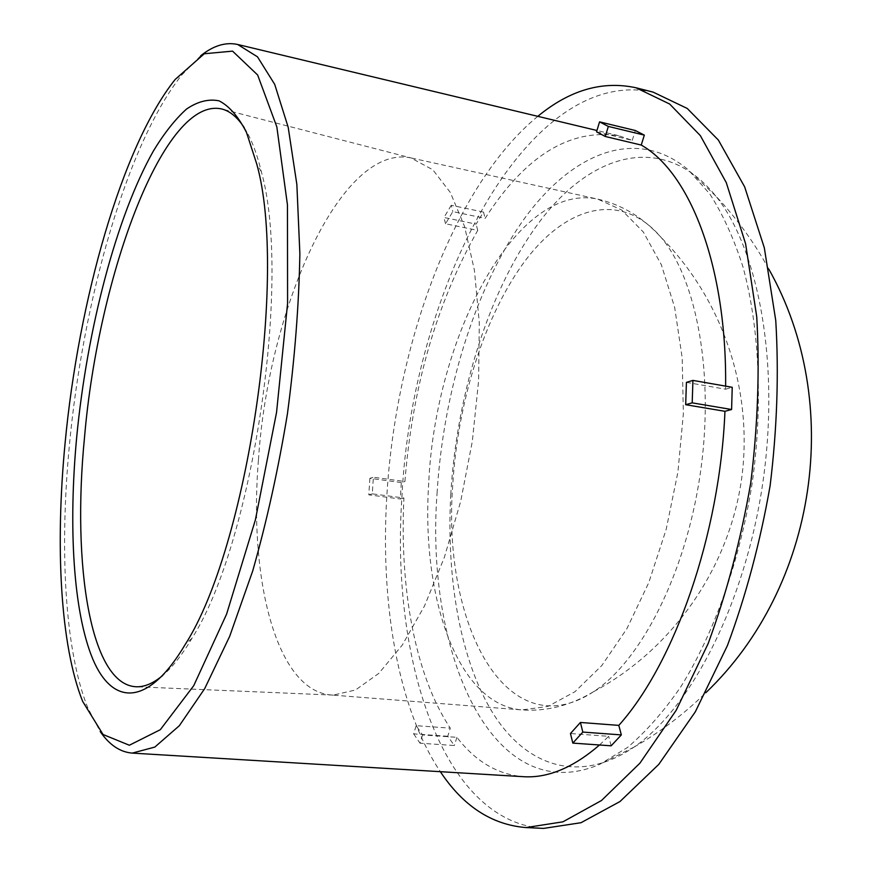 <?xml version="1.0" encoding="UTF-8"?>
<svg xmlns="http://www.w3.org/2000/svg" width="872" height="872" viewBox="0 0 872 872"><rect width="100%" height="100%" fill="white"/><g stroke="black" fill="none" stroke-linecap="round" stroke-linejoin="round"><path stroke-width="0.65" stroke-dasharray="4.36 3.27" d="M244.247 127.672C251.049 138.19 256.739 152.873 261.338 171.697C292 279.531 252.673 544.03 191.96 638.271C182.085 654.948 172.362 667.331 162.792 675.418M258.45 459.795C268.249 308.198 340.898 143.27 410.886 157.908L432.828 169.778L450.344 192.505L464.536 226.371L474.433 270.364L479.284 322.684L478.608 380.781L472.297 441.515L460.667 501.455L444.404 557.23L424.544 605.887L402.265 645.095L378.84 673.358L355.471 690.014L333.202 695.093L331.022 694.973C275.999 690.493 248.64 578.594 258.45 459.795M200.658 55.786L181.965 74.796C127.258 143.073 83.004 299.826 69.411 445.069C59.449 549.229 64.648 650.261 87.821 707.89L100.182 731.51M596.546 131.825L632.265 140.359L618.531 135.672C569.579 128.446 525.129 156.001 485.159 218.349L452.819 211.591L445.527 223.777L477.725 230.382C436.774 302.758 412.5 386.47 404.913 481.518L373.39 477.235L372.802 485.551L372.322 493.857L403.91 497.999C399.496 588.055 414.963 675.168 450.279 728.142L416.162 725.678L422.56 734.933L456.906 737.331C475.393 761.354 497.498 774.467 523.222 776.679M599.511 744.993L608.678 736.317L570.462 733.526M686.417 382.372L725.591 389.206L725.624 386.133M445.527 223.777L443.979 217.477L476.101 224.126L483.502 212.081L485.159 218.349M477.725 230.382L476.101 224.126M483.502 212.081L451.249 205.291L452.819 211.591M451.249 205.291L443.979 217.477M632.265 140.359L635.317 130.506M725.591 389.206L732.229 387.288M611.13 745.811L608.678 736.317M422.56 734.933L420.032 743.195L454.356 745.516L447.761 736.273L450.279 728.142M456.906 737.331L454.356 745.516M447.761 736.273L413.666 733.886L416.162 725.678M413.666 733.886L420.032 743.195M537.795 116.336C453.745 185.431 396.019 344.549 386.906 494.642C380.105 601.92 397.447 707.639 440.349 771.676M403.91 497.999L400.313 498.98L401.316 482.554L404.913 481.518M401.316 482.554L369.881 478.303L373.39 477.235M369.881 478.303L368.812 494.849L400.313 498.98M372.322 493.857L368.812 494.849M437.068 493.214C443.096 393.654 473.943 291.204 521.794 222.262C569.492 154.224 635.045 125.001 688.313 169.876L709.797 193.944C722.866 214.24 733.962 238.699 743.097 267.323C759.425 327.6 763.087 405.011 752.187 483.132C739.881 561.045 713.852 634.042 680.694 686.962C663.625 711.694 645.89 731.859 627.491 747.478L599.925 764.254C492.822 810.284 425.024 654.153 437.068 493.214M653.128 92.127C525.729 64.572 411.573 292.763 401.948 496.615C390.645 658.491 442.028 821.838 543.638 828.4M450.78 494.173C446.192 578.834 460.416 660.856 493.29 713.808C526.23 765.976 578.845 784.713 633.922 747.162L634.097 747.042C690.918 708.184 744.873 603.827 762.553 484.527C780.298 365.226 758.978 249.763 715.89 196.145L715.858 196.124C664.66 132.795 594.17 151.815 542.58 217.847C490.696 284.697 456.874 391.016 450.78 494.173M452.721 485.279C442.126 624.025 506.283 748.895 593.679 691.627L593.876 691.507C640.68 661.107 685.392 574.332 700.053 475.186C714.8 376.061 697.197 280.13 661.216 237.555L661.205 237.544C621.518 190.641 567.072 205.781 526.132 259.496C485.05 313.767 457.658 400.913 452.721 485.279M428.73 482.968C421.1 597.026 457.331 704.816 521.87 709.917L547.943 706.429L575.008 691.681L601.778 665.587L626.848 628.767L648.757 582.659L666.154 529.478L677.926 472.09L683.365 413.753L682.187 357.814L674.645 307.326L661.368 264.815L643.351 232.05L621.758 210.065L597.821 199.143C515.799 181.54 435.215 337.235 428.73 482.968M261.338 171.697L256.717 163.914M191.96 638.271L185.267 644.375M413.001 158.442L222.436 109.164M333.202 695.093L136.544 686.776M82.687 701.47L87.821 707.89M175.185 79.439L181.965 74.796M618.531 135.672L596.949 130.495M593.756 691.594C671.484 649.88 727.858 570.114 741.233 481.475C754.215 392.771 723.455 300.055 661.216 237.555C643.144 217.531 622.009 204.735 597.821 199.143L410.886 157.908M593.679 691.627C570.582 705.513 546.646 711.617 521.87 709.917L331.022 694.973M633.922 747.162L599.925 764.254M715.858 196.124L688.313 169.876M634.031 747.097C660.169 732.12 684.084 714.015 705.775 692.771M768.777 269.067C754.204 242.405 736.578 218.109 715.901 196.156"/><path stroke-width="1.31" d="M76.681 437.319C68.321 526.83 73.204 611.904 92.814 659.134C112.423 705.655 147.913 707.41 185.267 644.375C247.376 547.812 288.033 274.375 256.717 163.914L246.514 132.511C238.35 116.532 229.205 105.97 219.068 100.847C208.572 98.721 197.737 101.446 186.575 109.022C175.392 119.072 164.405 132.936 153.614 150.616C116.183 216.681 86.993 329.758 76.681 437.319M162.792 675.418C153.516 683.19 144.763 686.983 136.544 686.776C90.306 685.436 71.896 565.056 84.529 437.221C98.318 274.8 164.645 94.307 222.436 109.164C230.361 111.365 237.631 117.535 244.247 127.672M65.062 443.423C78.502 300.469 121.938 146.147 175.185 79.439L204.288 53.759L232.562 51.132L257.643 75.003L276.827 126.843L287.455 204.92L287.586 303.358L276.555 412.402L255.376 519.941L226.611 614.095L193.726 685.686L160.295 729.711L129.35 745.244L103.059 734.507L82.687 701.47C60.19 645.204 55.209 545.927 65.062 443.423M100.182 731.51C109.338 744.906 120.031 752.1 132.261 753.103L154.835 747.064L179.338 725.711L204.713 688.597L229.663 636.364L252.727 570.888C266.734 521.609 278.288 469.321 287.4 414.026C294.769 358.468 298.933 305.069 299.87 253.85L296.862 184.493L288.185 127.258L274.702 84.366L257.48 56.811L237.631 44.472C225.641 41.867 213.324 45.638 200.658 55.786M132.261 753.103L523.222 776.679C547.681 778.325 573.111 767.763 599.511 744.993M580.414 722.463L582.823 732.077L621.333 734.911L611.13 745.811L572.817 743.108L570.462 733.526L580.414 722.463L618.815 725.384C674.579 663.232 719.934 534.558 724.948 411.301L685.686 404.706L686.417 382.372L692.924 380.399L732.229 387.288L731.597 409.502L724.948 411.301M725.624 386.133C726.812 265.448 689.763 172.46 641.236 145.057L605.266 136.479L596.546 131.825L599.565 121.862L635.317 130.506L644.332 135.116L641.236 145.057M644.332 135.116L608.34 126.429L605.266 136.479M608.34 126.429L599.565 121.862M731.597 409.502L692.194 402.853L685.686 404.706M692.194 402.853L692.924 380.399M618.815 725.384L621.333 734.911M572.817 743.108L582.823 732.077M440.349 771.676C463.196 806.12 491.743 824.759 525.969 827.572L562.92 821.827L601.484 800.518L639.939 763.142L676.214 710.244L708.129 643.634C726.616 593.363 740.819 539.79 750.748 482.925C757.801 425.623 759.795 370.229 756.733 316.754L745.593 243.746L726.267 182.586L700.358 135.64L669.652 104.019L635.971 87.767C602.41 80.507 569.678 90.034 537.795 116.336M525.969 827.572L543.638 828.4L581.014 822.71L619.981 801.532L658.774 764.384L695.322 711.803L727.412 645.596C745.974 595.609 760.199 542.351 770.107 485.802C777.083 428.817 778.969 373.717 775.753 320.493L764.319 247.812L744.655 186.881L718.354 140.043L687.223 108.444L653.128 92.127L635.971 87.767M596.949 130.495L237.631 44.472M705.775 692.771C817.151 586.431 844.39 403.202 768.777 269.067"/></g></svg>
